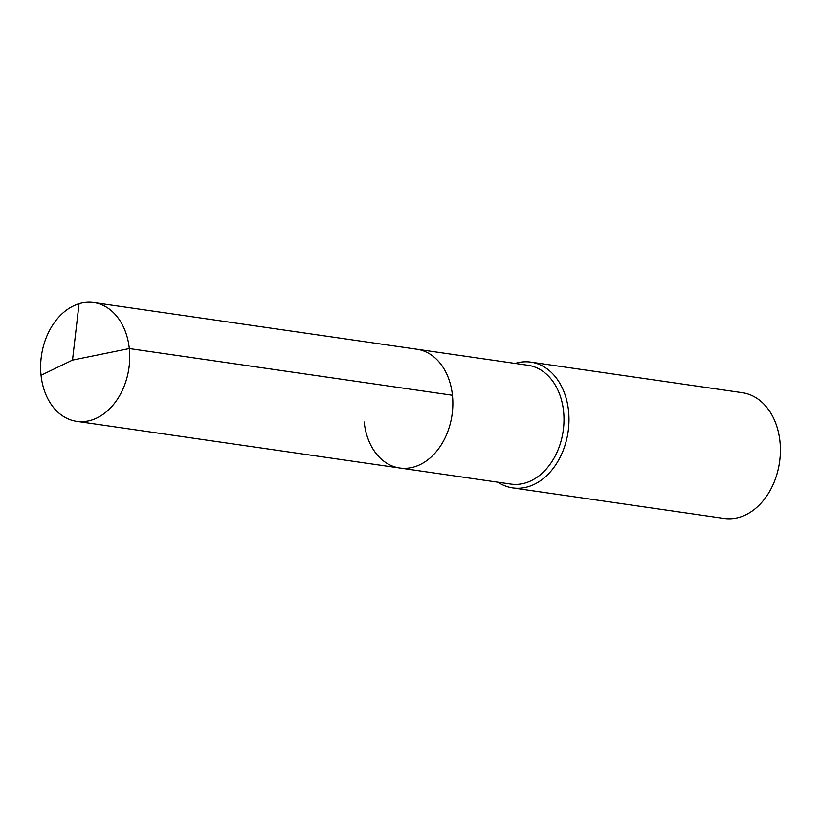 <?xml version="1.0" encoding="UTF-8"?>
<svg xmlns="http://www.w3.org/2000/svg" width="821" height="821" viewBox="0 0 821 821"><rect width="100%" height="100%" fill="white"/><g stroke="black" fill="none" stroke-linecap="round" stroke-linejoin="round"><path stroke-width="1.23" d="M399.724 468.011L76.599 421.327A60.005 44.17 98.2 0 0 129.308 348.566L72.505 360.101L129.308 348.566A60.005 44.17 -81.8 0 0 93.758 302.539L528.026 365.294A60.005 44.17 -81.8 0 1 563.575 411.321A60.005 44.17 98.2 0 1 510.867 484.072L399.724 468.011A60.005 44.17 98.2 0 0 452.433 395.26A60.005 44.17 -81.8 0 0 416.883 349.233A60.005 44.17 -81.8 0 1 452.433 395.26L129.308 348.566L452.433 395.26A60.005 44.17 98.2 0 1 399.724 468.011A60.005 44.17 98.2 0 1 364.175 421.984M530.9 362.143L742.307 392.695A63.535 46.766 -81.8 0 1 779.95 441.431A63.535 46.766 98.2 0 1 724.132 518.462L512.725 487.91A63.535 46.766 98.2 0 0 568.543 410.88A63.535 46.766 -81.8 0 0 530.9 362.143A63.535 46.766 -81.8 0 0 515.178 363.436M512.725 487.91A63.535 46.766 98.2 0 1 498.019 482.225M93.758 302.539A60.005 44.17 -81.8 0 0 41.05 375.289A60.005 44.17 98.2 0 0 76.599 421.327M79.062 303.719L72.505 360.101L41.05 375.289"/></g></svg>
